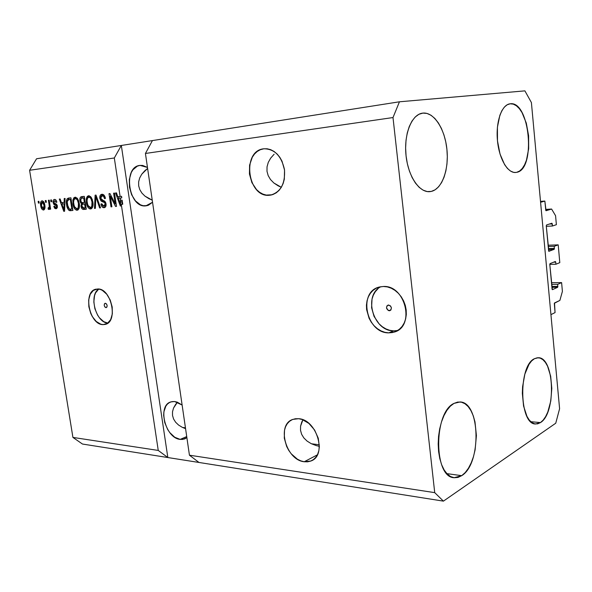 <?xml version="1.0" encoding="UTF-8"?>
<svg xmlns="http://www.w3.org/2000/svg" width="592" height="592" viewBox="0 0 592 592"><rect width="100%" height="100%" fill="white"/><g stroke="black" fill="none" stroke-linecap="round" stroke-linejoin="round"><path stroke-width="0.89" d="M555.052 312.598L550.93 314.633L540.585 202.286L544.855 201.073L545.824 210.567L551.596 209.043L555.57 215.71L556.384 224.686L552.454 226.003L552.262 223.887L549.398 224.035L552.262 223.887L551.862 223.228L546.52 224.982L546.253 225.87L548.673 251.163L554.223 249.299L548.414 249.498L554.223 249.299L554.297 246.309L558.204 244.851L548.029 245.236L558.204 244.851L559.803 262.648L555.918 264.224L555.733 262.13L553.631 262.182L555.733 262.13L555.333 261.501L550.057 263.618L549.79 264.217L552.092 289.318L552.44 289.651L557.679 287.298L551.885 287.335L557.679 287.298L557.745 284.315L561.608 282.606L562.4 291.419L559.877 300.418L554.304 303.296L555.052 312.598L550.93 314.633L540.585 202.286L544.855 201.073L540.503 201.369L544.855 201.073L546.046 210.722L551.596 209.043L545.617 209.42L551.596 209.043L555.57 215.71L556.384 224.686L552.454 226.003L546.29 226.314L552.454 226.003L551.899 223.221L546.52 224.982L546.253 225.87L548.88 251.311L554.223 249.299L554.297 246.309L548.148 246.531L554.297 246.309L558.204 244.851L559.803 262.648L555.918 264.224L549.783 264.365L555.918 264.224L555.733 262.13L555.333 261.501L550.057 263.618L549.79 264.52L552.38 289.666L557.679 287.298L557.745 284.315L551.611 284.375L557.745 284.315L561.608 282.606L551.463 282.71L561.608 282.606L562.4 291.419L559.877 300.418L554.519 302.963L555.052 312.598M551.803 286.447L557.93 286.395L551.803 286.447M548.34 248.625L554.482 248.411L548.34 248.625M389.277 310.763L390.631 310.245L388.308 310.534L386.495 307.862L386.976 305.842L388.611 305.013C391.749 306.515 392.17 308.402 389.876 310.674L389.277 310.763C386.139 309.239 385.725 307.352 388.034 305.087L390.454 305.864L391.408 307.907L390.92 309.934L389.277 310.763M380.93 286.691C362.896 295.216 373.293 331.35 393.643 330.869L388.737 332.867C366.322 333.311 357.672 291.826 379.28 287.046L383.394 286.484L387.323 286.898L391.223 288.2L394.945 290.354L398.342 293.269L401.272 296.836L403.611 300.921L405.276 305.346L406.186 309.956L406.304 314.544L405.646 318.933L404.218 322.951L402.101 326.444L399.371 329.263L396.144 331.32L392.555 332.534L388.737 332.867L384.844 332.312L381.019 330.906L377.4 328.701L374.137 325.785L371.332 322.277L369.09 318.304L366.596 309.549L366.441 305.095L367.025 300.81L368.342 296.844L370.333 293.358L372.938 290.472L376.061 288.311L379.59 286.965L383.394 286.484C405.564 284.952 415.392 326.754 394.168 332.105L388.737 332.867L393.643 330.869L397.669 330.484M106.02 307.662L104.888 306.996L104.222 305.428L104.407 303.866L105.339 303.23C107.344 304.51 107.64 305.983 106.242 307.633L106.02 307.662C104.014 306.367 103.718 304.902 105.124 303.252L106.471 303.881L107.137 305.457L106.952 307.019L106.02 307.662M103.134 324.623L107.374 323.417L103.134 324.623L100.81 324.216L96.23 321.463L92.3 316.535L90.768 313.471L88.844 306.73L88.659 299.989L90.236 294.254L93.366 290.383L97.599 288.985C111.34 287.875 118.548 322.233 105.087 324.416L103.134 324.623C89.348 325.082 82.599 291.205 96.126 289.148L99.937 289.31L102.298 290.317L106.738 294.202L110.223 300.055L112.191 306.967L112.339 313.849L110.66 319.621L107.418 323.395L103.134 324.623M304.229 461.753L317.342 454.871L304.229 461.753L300.788 460.857L297.391 459.185L291.234 453.805L288.696 450.305L286.646 446.427L284.286 438.154L284.508 430.184L285.588 426.677L287.283 423.68L289.525 421.304L292.233 419.639L295.319 418.759L298.657 418.707C316.875 419.439 327.391 455.529 310.963 460.976L304.229 461.753C285.81 460.095 276.242 424.457 292.87 419.38L298.657 418.707L302.12 419.484L308.898 423.421L314.581 429.999L318.259 438.198L319.34 446.716L318.836 450.675L317.667 454.212L315.869 457.194L313.516 459.51L310.719 461.072L307.581 461.827L304.229 461.753M269.715 195.219L272.12 194.775L266.245 195.086L262.818 194.08L259.555 192.245L256.573 189.655L251.896 182.625L249.447 174.026L249.587 165.116L252.318 157.198L254.545 153.987L257.261 151.456L260.347 149.702L263.854 148.777C274.466 148.895 281.341 155.814 284.471 169.541C285.351 183.55 280.741 192.067 270.662 195.094L269.715 195.219C247.641 198.313 241.314 150.871 263.706 148.799L267.199 148.784L270.692 149.68L274.052 151.448L277.137 154.031L279.831 157.324L282.021 161.202L284.545 170.074L284.315 179.235L283.161 183.461L281.378 187.235L279.039 190.395L276.242 192.829L273.09 194.457L269.715 195.219M180.153 439.397L186.724 436.57L180.153 439.397L174.751 437.251L169.793 432.604L167.714 429.555L164.731 422.57L163.644 415.281L163.88 411.854L165.864 406.075L167.551 403.944L169.615 402.442L171.998 401.628L174.596 401.531L182.121 405.039L177.311 402.168L174.596 401.531L170.933 401.894C157.124 405.357 165.235 438.221 180.153 439.397L184.423 439.005L186.872 437.636L182.765 439.405L180.153 439.397M145.854 205.853L147.282 205.609L143.153 205.713L140.452 204.81L135.457 200.895L131.609 194.716L129.47 187.198L129.337 179.435L131.261 172.568L132.919 169.808L137.329 166.145L140.008 165.39L147.467 167.425L142.635 165.434L139.919 165.405C122.5 166.907 128.723 208.377 145.854 205.853L152.544 202.257L148.466 205.224L145.854 205.853M461.708 475.665L454.079 477.714C433.61 477.381 433.544 412.372 453.968 403.404L450.334 406.171L446.953 410.278L443.97 415.577L441.506 421.874L439.671 428.919L438.546 436.422L438.184 444.074L438.598 451.555L439.775 458.556L441.662 464.787L444.163 469.989L447.189 473.97L450.601 476.575L454.249 477.737L458.001 477.418L461.708 475.665L465.223 472.564L468.42 468.25L471.195 462.9L473.445 456.728L475.095 449.957L476.412 435.616L474.984 421.881L473.282 415.858L470.988 410.7L468.176 406.593L464.949 403.714L461.42 402.175L457.712 402.064L453.968 403.404L459.969 401.961C480.319 401.864 481.755 463.765 461.708 475.665L446.879 473.637L461.708 475.665M422.888 113.094L418.914 114.293L415.229 116.994L411.965 121.116L409.264 126.51L407.259 132.971L406.023 140.23L405.624 148L406.075 155.948L407.355 163.732L409.412 171.044L412.143 177.578L415.443 183.076L419.158 187.331L423.147 190.187L427.232 191.564L431.272 191.423L429.896 191.645C419.314 192.859 407.999 176.157 405.986 155.082C403.833 134.029 411.684 114.582 422.37 113.168L422.888 113.094C433.929 111.881 444.881 128.945 446.901 149.206C449.084 169.438 442.054 189.063 431.272 191.423L435.105 189.81L438.591 186.806L441.61 182.528L444.067 177.171L445.865 170.918L446.96 164.006L447.308 156.68L446.901 149.206L445.761 141.828L443.911 134.828L441.417 128.442L438.361 122.914L434.854 118.452L431.006 115.24L426.965 113.427L422.888 113.094M428.305 191.675L431.272 191.423L428.305 191.675M510.178 103.792L507.166 104.791L504.362 107.1L501.89 110.645L499.855 115.307L497.421 127.191L497.48 140.852L500.025 154.061L504.621 164.665L507.455 168.454L510.489 171.044L513.612 172.346L515.839 172.464C507.729 173.478 499.019 158.693 497.428 140.245C495.719 121.804 501.676 104.873 509.86 103.837L510.178 103.792C529.84 100.536 536.152 169.482 516.69 172.324L519.621 171.007L522.285 168.461L524.593 164.791L526.466 160.151L528.671 148.688L528.604 135.716L526.288 123.069L522.018 112.561L519.325 108.617L516.379 105.761L513.294 104.125L510.178 103.792M514.84 172.494L516.69 172.324L514.84 172.494M540.466 422.584L535.597 423.998C519.236 424.679 518.141 365.701 534.398 358.722L531.609 360.935L529.019 364.324L524.852 374.137L522.603 386.657L522.336 393.317L523.58 406.082L526.961 416.376L529.285 420.068L531.912 422.592L534.724 423.865L537.61 423.857L540.466 422.584L543.182 420.113L545.646 416.553L547.792 412.054L550.797 400.939L551.803 388.404L550.671 376.238L547.556 366.152L545.373 362.378L542.871 359.655L540.141 358.093L537.284 357.775L534.398 358.722L538.232 357.738C554.489 356.924 556.384 413.342 540.466 422.584L530.809 421.711L540.466 422.584M144.803 170.733L147.615 168.439L141.762 174.196L144.803 170.733M139.682 177.963L141.762 174.196L139.682 177.963L138.639 181.892L139.682 177.963M138.669 185.814L138.639 181.892L138.669 185.814L139.771 189.603L138.669 185.814M141.91 193.088L139.771 189.603L141.91 193.088L144.988 196.152L141.91 193.088M148.895 198.675L144.988 196.152L152.233 200.133L148.895 198.675M175.565 404.469L177.445 402.22L173.537 408.051L175.565 404.469M172.509 411.758L173.537 408.051L172.509 411.758L172.524 415.451L172.509 411.758M173.574 418.988L172.524 415.451L173.574 418.988L175.624 422.229L173.574 418.988M178.584 425.056L175.624 422.229L178.584 425.056L182.343 427.357L178.584 425.056M185.57 428.675L182.343 427.357L185.57 428.675M182.543 427.454L185.444 427.816L182.543 427.454M274.14 154.209L270.67 158.131L274.14 154.209M268.272 162.393L270.67 158.131L268.272 162.393L267.029 166.84L268.272 162.393M266.992 171.288L267.029 166.84L266.992 171.288L268.161 175.572L266.992 171.288M270.485 179.524L268.161 175.572L270.485 179.524L273.874 182.995L270.485 179.524M278.196 185.858L273.874 182.995L281.341 187.301L278.196 185.858M301.787 421.992L302.919 419.78L300.573 426.159L301.787 421.992M300.521 430.31L300.573 426.159L300.521 430.31L301.624 434.284L300.521 430.31M303.844 437.925L301.624 434.284L303.844 437.925L307.093 441.092L303.844 437.925M311.237 443.674L307.093 441.092L311.237 443.674L316.121 445.561L311.237 443.674M319.347 446.338L316.121 445.561M311.459 443.778L319.332 444.777L311.459 443.778M145.432 153.469L189.44 455.196L434.72 492.64L392.999 117.549L145.432 153.469L392.999 117.549L399.445 101.794L152.433 140.578L145.432 153.469L189.44 455.196L198.993 462.47L443.415 501.135L434.72 492.64L189.44 455.196L198.993 462.47L82.466 444.037L167.832 457.535L158.249 450.438L121.301 204.477L121.219 205.912L120.324 205.994L115.529 192.97L116.469 192.866L117.83 196.766L120.109 196.529L114.315 157.983L29.6 170.281L72.92 437.414L158.249 450.438L72.92 437.414L82.466 444.037L72.92 437.414L29.6 170.281L114.315 157.983L121.33 145.462L399.445 101.794L524.897 90.865L531.401 102.549L559.595 408.709L555.747 423.213L443.415 501.135L167.832 457.535L158.249 450.438L121.301 204.477L122.744 204.24L122.137 200.17L122.004 204.329L122.137 200.17L120.687 200.407L120.59 202.005L122.033 201.768L120.59 202.005L120.561 204.566L122.004 204.329L120.561 204.566L118.37 198.29L121.789 197.854L121.552 196.3L117.83 196.766L116.469 192.866L115.529 192.97L120.324 205.994L121.219 205.912L121.286 204.447L122.744 204.24L122.137 200.17L120.687 200.407L120.339 198.091L121.789 197.854L118.37 198.29L120.339 198.091L118.37 198.29L120.561 204.566L120.339 198.091L121.789 197.854L121.552 196.3L120.109 196.529L114.315 157.983L121.33 145.462L36.556 158.767L121.33 145.462L167.832 457.535L121.33 145.462L152.433 140.578L145.432 153.469M115.203 203.737L113.605 193.177L114.508 193.081L116.513 206.356L115.551 206.445L110.304 196.263L111.895 206.793L111 206.874L109.002 193.673L109.957 193.569L115.203 203.737L109.957 193.569L109.002 193.673L111 206.874L111.895 206.793L110.304 196.263L115.551 206.445L116.513 206.356L114.508 193.081L113.605 193.177L115.203 203.737L116.091 203.596L115.203 203.737M99.826 198.372L100.166 195.464L101.905 194.272L104.155 195.271L105.339 197.972L105.42 198.409L104.562 198.668L103.644 196.507L102.261 195.804L101.054 196.322L100.647 197.75L101.35 199.682L104.555 201.095L105.657 202.538L106.109 204.973L105.406 207.059L103.593 207.696L101.669 206.253L100.914 204.048L101.765 203.789L102.52 205.624L103.992 206.157L105.058 205.239L105.073 203.574L104.31 202.323L100.98 200.91L99.826 198.372L101.602 201.361L104.658 202.627L105.139 203.929L103.844 206.171L101.765 203.789L100.914 204.048C101.417 206.504 102.483 207.725 104.111 207.703L104.266 207.681C105.672 207.355 106.257 206.083 106.027 203.87C105.568 201.835 104.621 200.71 103.186 200.496L100.692 198.239L102.061 195.811C103.319 195.804 104.155 196.759 104.562 198.668L105.42 198.409C104.888 195.634 103.711 194.257 101.905 194.272C100.3 194.524 99.604 195.893 99.826 198.372L100.692 198.231L99.826 198.372M94.491 208.436L95.12 195.182L96.015 195.086L100.529 207.866L99.626 207.955L95.845 196.655L95.386 208.354L94.491 208.436L95.386 208.354L95.845 196.655L99.626 207.955L100.529 207.866L96.015 195.086L95.12 195.182L94.491 208.436L95.393 208.288L94.491 208.436M88.578 195.723L90.724 196.692L92.3 199.541L93.07 204.24L92.685 207.008L91.693 208.539L89.858 208.902L88.304 207.785L87.061 205.52L86.232 199.053L87.29 196.374L88.578 195.723L86.469 197.957L86.351 202.671C86.869 206.408 88.289 208.51 90.62 208.969L90.754 208.954C92.826 207.94 93.529 205.572 92.855 201.85L91.331 197.491L88.578 195.723M75.08 197.188L77.167 198.15L78.706 200.954L79.476 205.587L79.113 208.31L78.151 209.82L76.375 210.175L74.858 209.072L73.637 206.837L72.816 200.466L73.83 197.832L75.08 197.188L73.031 199.386L72.934 204.033C73.46 207.711 74.851 209.783 77.115 210.249L77.241 210.227C79.254 209.235 79.927 206.904 79.254 203.234L77.759 198.934L75.08 197.188M64.143 202.368L64.232 198.535L65.076 198.438L64.572 211.263L63.781 211.337L59.318 199.067L60.155 198.979L61.427 202.649L64.143 202.368L61.427 202.649L60.155 198.979L59.318 199.067L63.781 211.337L64.572 211.263L65.076 198.438L64.232 198.535L64.143 202.368L64.928 202.242L64.143 202.368M38.421 203.115L38.14 201.369L38.902 201.28L39.183 203.034L38.421 203.115L39.183 203.034L38.902 201.28L38.14 201.369L38.421 203.115L39.183 202.997L38.421 203.115M40.693 205.713L40.545 202.878L41.122 201.287L42.254 200.777L43.475 201.532L44.948 206.001L44.378 209.538L43.253 210.027L42.047 209.287L40.693 205.713C41.04 208.273 41.98 209.709 43.497 210.027L43.549 210.019C44.903 209.361 45.332 207.755 44.837 205.195C44.489 202.575 43.549 201.102 42.01 200.784C40.604 201.435 40.167 203.078 40.693 205.713L41.455 205.594L40.693 205.713M45.562 202.353L45.281 200.592L46.058 200.503L46.346 202.272L45.562 202.353L46.346 202.272L46.058 200.503L45.281 200.592L45.562 202.353L46.339 202.235L45.562 202.353M49.151 204.913L48.403 200.251L49.188 200.163L50.631 209.161L49.846 209.242L49.617 207.807L49.114 209.435L48.13 209.08L48.218 207.77L49.24 207.348L49.151 204.913L49.306 206.763L48.773 207.881L48.218 207.77L48.13 209.08L48.944 209.487L49.617 207.807L49.846 209.242L50.631 209.161L49.188 200.163L48.403 200.251L49.151 204.913L49.928 204.795L49.151 204.913M50.949 201.776L50.668 200.007L51.452 199.918L51.741 201.694L50.949 201.776L51.741 201.694L51.452 199.918L50.668 200.007L50.949 201.776L51.733 201.657L50.949 201.776M53.08 202.545L53.117 200.747L53.798 199.674L55.234 199.519L56.351 200.703L56.854 202.138L56.085 202.383L54.871 200.725L53.813 201.717L54.146 203.041L56.425 204.151L57.269 205.55L57.328 207.607L56.018 208.798L54.656 208.273L53.798 206.393L54.56 206.157L55.034 207.207L55.951 207.481L56.595 206.837L56.469 205.875L53.879 204.462L53.08 202.545L56.603 206.305L55.781 207.511L54.56 206.157L53.798 206.393L56.018 208.798L57.372 206.038L53.835 202.242L54.642 200.725L56.085 202.383L56.854 202.138C56.41 200.311 55.626 199.4 54.494 199.423C53.339 199.622 52.866 200.666 53.08 202.545L53.872 202.427L53.08 202.545M66.593 204.758L66.371 201.598L67.007 198.956L68.228 198.12L70.914 197.809L72.905 210.478L70.034 210.708L68.82 210.227L67.503 208.214L66.593 204.758C66.889 207.444 67.821 209.383 69.382 210.574L72.905 210.478L70.914 197.809L68.494 198.076C66.511 198.897 65.875 201.125 66.593 204.758L67.399 204.632L66.593 204.758M79.92 200.651L79.92 198.394L80.623 197.047L84.293 196.359L86.284 209.213L83.324 209.457L82.051 208.806L80.986 206.053L81.518 203.678L80.46 202.486L79.92 200.651L81.518 203.678L81.037 206.453C81.489 208.562 82.399 209.561 83.761 209.45L86.284 209.213L84.293 196.359L81.637 196.648C80.172 196.929 79.594 198.268 79.92 200.651L80.756 200.525L79.92 200.651M36.556 158.767L29.6 170.281L36.556 158.767M559.595 408.709L555.747 423.213L443.415 501.135L434.72 492.64L392.999 117.549L399.445 101.794L524.897 90.865L531.401 102.549L559.595 408.709M44.245 209.679L43.246 208.754L44.245 209.679M42.091 202.079L41.396 203.071L41.447 205.55L42.195 202.064L43.63 201.842L42.195 202.064L44.06 205.276L43.312 208.747L41.447 205.55L42.054 207.688L43.223 208.754L44.052 207.933L44.06 205.276L44.829 205.158L44.06 205.276L43.194 202.679L42.106 202.079M43.371 208.739L44.748 208.525M50.623 209.117L49.846 209.242L50.623 209.117M50.394 207.681L49.617 207.807L50.394 207.681M49.454 208.872L48.13 209.08L49.454 208.872M50.224 206.615L49.306 206.763L50.224 206.615M56.795 208.495L55.707 207.511L56.795 208.495M54.59 206.268L53.798 206.393L54.59 206.268M55.922 207.489L57.387 207.252M57.394 206.179L56.603 206.305L57.394 206.179M57.232 205.417L56.233 205.572L57.232 205.417M57.098 205.069L55.256 205.15L56.699 204.921L54.797 203.396L56.699 204.921M64.572 211.211L63.781 211.337L64.572 211.211M62.626 203.974L62.116 202.575L62.626 203.974M63.366 203.863L64.868 203.707L63.366 203.863M64.114 203.863L63.958 207.592L64.72 207.466L63.958 207.592L63.966 209.997L64.624 209.894L63.966 209.997L61.923 204.085L64.868 203.744L61.923 204.085L63.966 209.997L64.114 203.863M71.832 210.471L69.382 210.574L70.818 210.338L69.56 209.168L71.144 210.426M68.709 198.416L68.021 199.8L69.331 198.009M70.359 199.312L68.909 199.534L71.136 199.252L70.322 199.378L71.847 209.08L69.301 209.065L67.414 204.691L67.236 201.576L68.805 199.548L70.1 199.349M71.847 209.08L72.661 208.946L71.847 209.08L70.322 199.378L68.309 199.667L67.399 200.688L67.214 201.961L68.021 207.207L69.301 209.065L71.847 209.08M77.944 209.968L76.139 208.628L77.944 209.968M73.756 203.9L72.934 204.033L73.756 203.9M74.377 199.178L73.031 199.386L74.377 199.178M74.518 199.038L75.739 197.225L74.518 199.038M77.056 208.732L78.462 208.502M78.418 203.293C78.995 206.179 78.499 207.999 76.923 208.754L74.57 206.823L73.771 203.988C73.238 201.162 73.756 199.393 75.317 198.675C77.004 199.008 78.033 200.547 78.418 203.293L79.247 203.167L78.418 203.293L77.374 200.081L76.412 198.993L75.043 198.734L73.978 199.822L73.593 202.22L74.081 205.439L75.029 207.644L76.227 208.673L77.426 208.599L78.255 207.607L78.418 203.293M86.269 209.109L83.761 209.45L85.204 209.213L83.05 207.933L84.33 209.146L86.269 209.109M81.874 206.312L81.037 206.453L81.874 206.312M82.577 204.203L82.961 203.448L81.518 203.678L82.961 203.448L82.096 202.597L82.961 203.448L82.577 204.203M81.348 198.298L82.614 196.537L81.348 198.298M83.442 197.906L81.999 198.135L84.515 197.824L83.679 197.95L84.375 202.457L82.813 202.619C81.785 202.834 81.097 202.146 80.756 200.555L81.208 198.379L83.154 197.95M84.56 203.877L83.117 204.107L85.448 203.826L84.612 203.959L85.204 207.792L83.82 207.925L81.844 206.157L82.303 204.314L84.094 203.951M85.204 207.792L86.04 207.659L85.204 207.792L84.612 203.959L82.155 204.44L81.807 205.868L82.318 207.466L83.058 207.933L85.204 207.792M84.375 202.457L85.218 202.323L84.375 202.457L83.679 197.95L81.208 198.379L80.697 199.904L81.245 201.961L82.17 202.612L84.375 202.457M91.464 208.702L89.555 207.304L91.464 208.702M87.194 202.538L86.351 202.671L87.194 202.538M87.853 197.743L86.469 197.957L87.853 197.743M87.942 197.647L89.237 195.752L87.942 197.647M91.989 201.916C92.567 204.832 92.056 206.682 90.443 207.459L88.016 205.498L87.209 202.619C86.669 199.756 87.209 197.957 88.822 197.232C90.554 197.565 91.605 199.127 91.989 201.916L92.84 201.783L91.989 201.916L90.931 198.653L89.947 197.55L88.541 197.291L87.431 198.394L87.031 200.836L87.52 204.099L88.482 206.334L89.718 207.378L90.946 207.304L91.812 206.29L91.989 201.916M90.576 207.437L91.827 207.23M100.507 207.807L99.626 207.955L100.507 207.807M97.243 198.557L96.496 198.668L97.243 198.557M96.533 196.544L95.845 196.655L96.533 196.544M104.51 207.318L103.948 206.985M101.794 203.907L100.914 204.048L101.794 203.907M104.118 206.127L106.035 205.676M106.012 203.789L105.139 203.929L106.012 203.789M105.628 202.471L104.658 202.627L105.628 202.471M104.281 201.561L105.295 201.865L103.178 201.887L104.621 201.657L103.052 201.132L101.602 201.361L103.052 201.132L101.928 200.059L103.837 201.435M101.313 196.078L102.542 194.287L101.313 196.078M116.498 206.29L115.551 206.445L116.498 206.29M116.276 204.817L115.684 203.663L116.276 204.817M111.266 196.115L110.304 196.263L111.266 196.115M111.888 206.726L111 206.874L111.888 206.726M110.859 196.174L110.682 194.975L110.859 196.174M121.219 205.846L120.324 205.994L121.219 205.846M118.985 198.194L118.437 196.699L118.985 198.194M98.709 289.051C88.563 295.297 95.926 322.707 107.84 323.091L103.755 321.671L99.426 317.778L97.591 315.099L94.898 308.765L93.832 301.927L94.55 295.6L95.556 292.922L98.694 289.066M377.94 288.77L375.335 291.641L373.345 295.112L372.028 299.049L371.591 307.736L374.063 316.424L379.087 323.854L382.343 326.747L385.947 328.93L389.758 330.321L393.643 330.869L397.447 330.528M396.411 331.187L394.168 332.105M105.605 324.275L105.087 324.416M312.857 459.977L310.963 460.976M271.203 194.997L270.662 195.094M185.437 438.561L184.423 439.005M55.885 207.489L57.254 207.274M68.805 199.548L70.248 199.326M77.027 208.739L78.366 208.517M82.895 204.136L84.338 203.907M81.866 198.15L83.317 197.928M90.539 207.444L91.886 207.222M102.016 195.819L103.459 195.597M104.014 206.149L105.428 205.92"/></g></svg>
